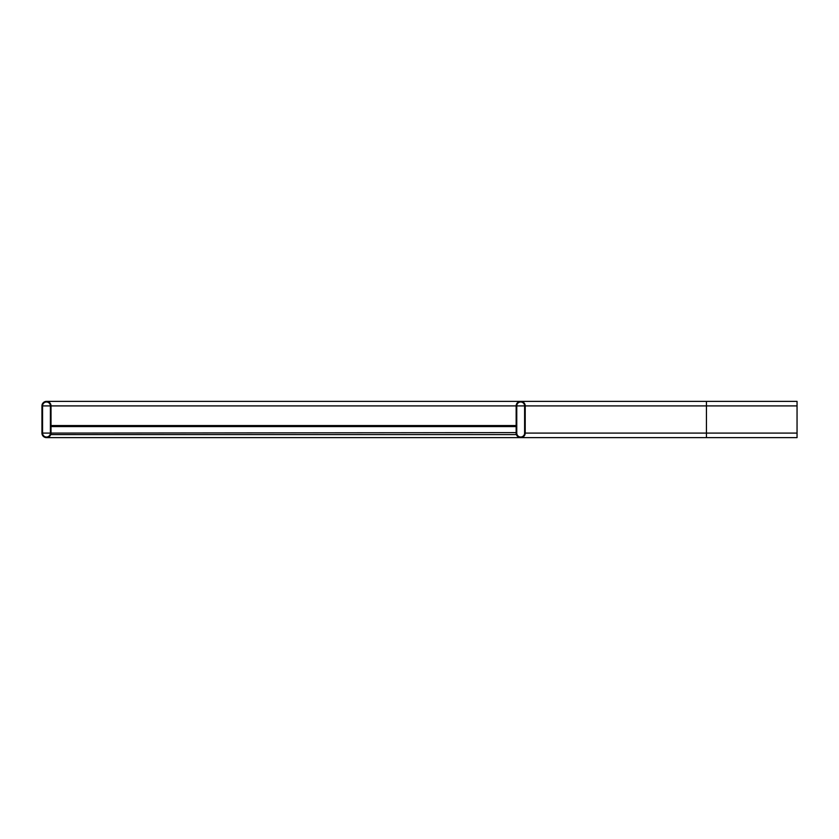 <?xml version="1.0" encoding="UTF-8"?>
<svg xmlns="http://www.w3.org/2000/svg" width="839" height="839" viewBox="0 0 839 839"><rect width="100%" height="100%" fill="white"/><g stroke="black" fill="none" stroke-linecap="round" stroke-linejoin="round"><path stroke-width="1.26" d="M525.214 433.092L525.214 405.908A4.531 4.531 0 0 0 520.683 401.378A4.531 4.531 0 0 0 516.153 405.908L516.153 433.092A4.531 4.531 0 0 0 520.683 437.622A4.531 4.531 0 0 0 525.214 433.092L706.438 433.092L706.438 437.622L797.05 437.622L797.05 401.378L520.683 401.378M524.606 405.908A3.922 3.922 0 0 0 520.683 401.986A3.922 3.922 0 0 0 516.761 405.908L516.761 433.092A3.922 3.922 0 0 0 520.683 437.014A3.922 3.922 0 0 0 524.606 433.092L524.606 405.908L516.761 405.908M51.011 433.092A4.531 4.531 0 0 1 46.481 437.622A4.531 4.531 0 0 1 41.95 433.092L41.95 405.908A4.531 4.531 0 0 1 46.481 401.378A4.531 4.531 0 0 1 51.011 405.908L51.011 433.092L516.153 432.62L516.153 434.602L51.011 434.602L51.011 433.092M50.403 405.908L50.403 433.092A3.922 3.922 0 0 1 46.481 437.014A3.922 3.922 0 0 1 42.558 433.092L42.558 405.908A3.922 3.922 0 0 1 46.481 401.986A3.922 3.922 0 0 1 50.403 405.908L42.558 405.908M516.153 425.541L51.011 425.541M797.05 433.092L706.438 433.092L706.438 405.908L797.05 405.908M525.214 405.908L706.438 405.908L706.438 401.378M516.153 405.908L51.011 405.908M50.403 433.092L42.558 433.092M516.153 426.579L51.011 426.579M706.438 437.622L520.683 437.622M522.949 437.014L520.683 437.014M522.949 401.986L520.683 401.986M576.12 437.622L46.481 437.622M576.12 401.378L46.481 401.378M48.746 437.014L46.481 437.014M48.746 401.986L46.481 401.986"/></g></svg>
